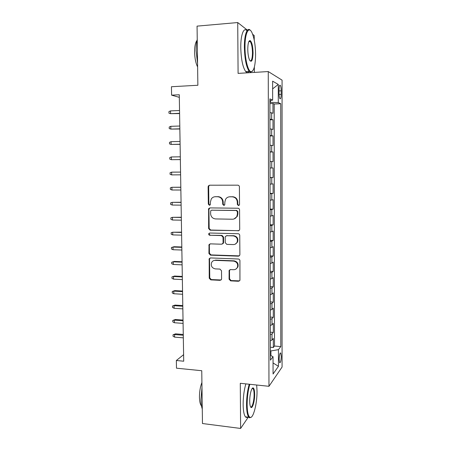 <?xml version="1.0" encoding="UTF-8"?>
<svg xmlns="http://www.w3.org/2000/svg" width="451" height="451" viewBox="0 0 451 451"><rect width="100%" height="100%" fill="white"/><g stroke="black" fill="none" stroke-linecap="round" stroke-linejoin="round"><path stroke-width="0.68" d="M238.427 205.56L239.402 204.963L239.532 204.416L239.408 186.832C239.301 185.829 238.771 185.271 237.807 185.175L209.636 185.203L208.401 185.868L208.114 186.832L208.328 204.123L209.416 205.273L210.301 204.771L210.448 201.907L211.265 198.987C212.252 197.527 213.605 196.771 215.33 196.726L217.653 196.743C220.669 197.076 222.349 198.829 222.681 202.009L222.704 204.258L223.809 205.414L224.739 204.867L224.869 202.025L225.585 199.286C226.577 197.685 227.997 196.861 229.835 196.805L232.197 196.816C235.264 197.155 236.961 198.925 237.294 202.127L237.311 204.393L238.427 205.56M281.255 356.386L280.753 353.009C279.862 352.772 279.321 354.881 279.13 359.334L279.631 362.7C280.528 362.914 281.069 360.806 281.255 356.386M229.074 279.192L230.636 280.872L238.506 281.266L239.943 280.342L239.926 260.689C239.825 259.703 239.295 259.139 238.342 259.009L210.504 257.933L209.179 258.711L209.23 278.211L210.764 279.868L220.071 280.336L221.452 279.496L221.593 278.819L221.509 270.763L219.958 269.095L215.319 268.892C211.885 268.046 210.656 265.904 211.649 262.465C212.432 261.056 213.627 260.351 215.223 260.351L233.545 261.084C236.905 261.828 238.201 263.897 237.423 267.285C236.651 268.892 235.383 269.698 233.612 269.704L230.54 269.568L229.136 270.437L229.074 279.192L229.559 278.898L231.121 280.573L239.594 280.866M247.424 30.183L237.728 22.55L197.059 26.13L197.865 85.262L171.442 86.733L171.594 95.15L179.278 94.755L183.715 361.212L176.347 360.501L176.488 368.185L201.755 370.722L202.476 423.528L240.614 428.45L248.281 417.164M237.728 22.55L238.089 73.389L268.26 71.557L268.965 386.304L240.293 383.294L240.614 428.45M238.139 230.867L239.549 229.987L239.706 229.266L239.566 209.895C239.464 208.898 238.934 208.339 237.97 208.232L209.907 207.911L208.638 208.621L208.621 228.567L210.172 230.213L238.912 230.675M239.746 235.399L239.881 254.606L239.752 255.266L238.32 256.174L210.47 255.142L208.926 253.49L209.022 244.622L210.335 243.861L221.548 244.211L222.907 243.393L223.082 242.644L223.031 237.232L221.464 235.574L209.771 235.264C208.847 235.039 208.537 234.464 208.836 233.539L209.749 233.015L238.156 233.725C239.115 233.849 239.644 234.407 239.746 235.399M255.537 406.486L255.864 404.733M254.229 40.116L254.212 35.533L252.673 34.321M270.391 347.253L273.329 347.501L273.317 338.47L272.026 340.003L272.015 333.92L270.363 334.704M270.363 332.212L273.306 332.438L273.295 323.367L271.998 324.765L271.992 318.648L270.335 319.37M270.329 317.098L273.283 317.301L273.272 308.185L271.976 309.454L271.964 303.303L270.307 303.957M270.301 301.911L273.261 302.091L273.25 292.925L271.947 294.058L271.936 287.879L270.273 288.46M270.273 286.639L273.238 286.797L273.227 277.585L271.919 278.583L271.914 272.37L270.245 272.883M270.239 271.293L273.216 271.423L273.205 262.166L271.897 263.029L271.885 256.788L270.211 257.222M270.211 255.869L273.193 255.976L273.182 246.669L271.868 247.396L271.857 241.122L270.183 241.482M270.177 240.36L273.171 240.445L273.159 231.087L271.84 231.679L271.829 225.37L270.149 225.663M270.149 224.773L273.148 224.835L273.137 215.431L271.818 215.882L271.806 209.535L270.121 209.754M270.115 209.106L273.126 209.14L273.114 199.686L271.79 199.996L271.778 193.62L270.087 193.767M270.087 193.361L273.103 193.366L273.086 183.867L271.761 184.031L271.75 177.621L270.053 177.688M270.053 177.531L273.08 177.514L273.064 167.958L271.733 167.981L271.722 161.537L270.025 161.531M271.722 161.537L273.058 161.576L273.041 151.97L270.002 152.026M270.002 151.79L271.705 151.846L271.694 145.369L273.03 145.549L273.018 135.898L269.974 135.976M269.974 135.492L271.677 135.627L271.665 129.116L273.007 129.443L272.996 119.74L269.94 119.109M269.94 119.848L272.996 119.74M279.028 89.642L279.028 93.267C279.073 95.922 279.361 97.726 279.902 98.684C280.663 99.276 281.091 97.839 281.187 94.377L281.187 90.809C281.148 88.148 280.849 86.327 280.302 85.352C279.552 84.743 279.124 86.175 279.028 89.642M268.26 71.557L282.072 80.148L282.072 367.052L268.965 386.304M273.329 347.501L274.496 346.047L280.793 346.577L280.742 103.724L278.29 102.631L269.907 102.298M280.793 346.577L278.442 349.655L278.453 366.325L273.069 373.997L273.041 356.707L270.414 360.146L269.901 98.887L272.652 100.116L272.624 81.18L278.278 84.433L278.29 102.631M274.496 346.047L274.185 104.012L272.968 103.493L272.985 113.252L269.923 112.53M271.677 135.627L273.018 135.898M271.705 151.846L273.041 151.97M273.08 177.514L271.75 177.621M273.103 193.366L271.778 193.62M273.126 209.14L271.806 209.535M273.148 224.835L271.829 225.37M273.171 240.445L271.857 241.122M273.193 255.976L271.885 256.788M273.216 271.423L271.914 272.37M273.238 286.797L271.936 287.879M273.261 302.091L271.964 303.303M273.283 317.301L271.992 318.648M273.306 332.438L272.015 333.92M270.916 355.619L270.91 350.929L270.397 350.884M270.437 102.276L270.437 100.55M254.375 72.402L254.353 67.098M183.608 354.678L176.347 360.501M171.594 95.15L179.318 97.343M269.907 103.629L272.968 103.493M274.185 104.012L280.742 103.724M269.901 100.652L272.652 100.116M271.665 129.116L269.957 128.952M271.694 145.369L269.991 145.284M270.036 168.003L271.733 167.981M270.07 184.132L271.761 184.031M270.098 200.171L271.79 199.996M270.132 216.125L271.818 215.882M270.16 232L271.84 231.679M270.194 247.791L271.868 247.396M238.461 256.174L238.929 255.937M270.222 263.497L271.897 263.029M270.256 279.124L271.919 278.583M270.284 294.666L271.947 294.058M270.318 310.13L271.976 309.454M270.346 325.515L271.998 324.765M273.041 356.707L270.408 355.354M270.38 340.821L272.026 340.003M270.91 350.929L278.442 349.655M272.635 88.875L278.278 84.433M278.453 366.325L273.052 362.948M238.9 205.453L237.784 204.292L237.767 202.031C237.44 198.835 235.743 197.07 232.688 196.737L232.197 196.816M229.277 196.833L232.688 196.737M214.862 196.749L218.177 196.659C221.187 196.991 222.856 198.744 223.194 201.913L223.217 204.156L224.271 205.306M209.8 185.203L208.943 185.818L208.661 186.782L208.869 204.027L209.873 205.166M209.878 207.911L208.931 209.399L209.163 228.403L210.707 230.044L238.607 230.698M237.367 211.677L236.251 210.51L211.626 210.2L210.73 210.707L210.589 213.673C210.921 216.818 212.579 218.572 215.572 218.932L232.383 219.225C234.357 219.18 235.834 218.273 236.814 216.503L237.384 214.062L237.367 211.677L237.84 211.558L236.724 210.397L236.251 210.51M211.716 210.183L236.724 210.397M234.035 218.96L237.294 216.367L237.857 213.932L237.384 214.062M237.84 211.558L237.857 213.932M210.065 243.878L209.365 245.214L209.461 253.265L211 254.911L239.267 255.88M222.382 243.98L223.414 243.19L223.589 242.446L223.533 237.046L221.971 235.394L209.771 235.264M209.692 233.015L209.377 233.364C209.072 234.289 209.382 234.864 210.313 235.089M233.33 244.572C235.05 244.555 236.301 243.765 237.102 242.215C237.987 238.742 236.707 236.628 233.263 235.884L226.74 235.71L225.376 236.533L225.201 237.288L225.252 242.711L226.819 244.374L233.33 244.572M235.259 244.149L237.576 242.018C238.455 238.551 237.181 236.448 233.742 235.698L233.263 235.884M226.453 235.732L233.742 235.698M230.027 269.63L229.491 270.831L229.559 278.898M235.958 269.061L237.897 267.026C238.669 263.643 237.378 261.58 234.024 260.836L233.545 261.084M213.729 260.588L215.747 260.109L234.024 260.836M210.149 257.966L209.535 259.229L209.76 277.923L211.293 279.575L221.097 279.975M179.583 113.308L170.563 113.675L168.956 113.184L168.928 111.639L170.512 110.89L170.563 113.675L179.588 113.573M170.512 110.89L179.537 110.512M255.587 54.515C255.429 45.044 254.201 37.715 251.906 32.523C248.71 25.555 244.808 33.34 245 47.332C245.006 58.985 247.875 70.717 250.728 71.641C253.766 71.816 255.39 66.105 255.587 54.515M252.492 71.19L250.26 72.177L249.189 71.303C246.308 67.047 244.701 59.036 244.369 47.276C244.216 34.755 247.3 26.485 250.356 30.375M253.062 52.801C252.791 60.406 251.635 62.852 249.606 60.141C248.478 57.632 247.87 53.99 247.774 49.215C247.887 43.335 248.693 40.466 250.198 40.601C251.9 42.095 252.853 46.16 253.062 52.801M250.023 60.834C251.534 61.201 252.351 58.506 252.464 52.75C252.334 47.361 251.59 43.634 250.232 41.554L249.73 41.154L248.98 41.289M197.566 63.501L196.134 50.873C196.089 46.464 196.456 42.67 197.239 39.496M197.617 66.945C195.779 63.258 194.77 58.331 194.59 52.158C194.584 46.385 195.396 42.467 197.025 40.41M249.115 71.309C248.061 72.836 246.922 72.904 245.688 71.523C242.751 67.272 241.11 59.284 240.772 47.547C240.603 34.941 243.794 26.688 246.928 30.747M249.837 384.297C248.084 390.278 247.182 397.1 247.137 404.756C247.272 412.146 248.23 416.346 250.017 417.355C253.248 419.018 257.211 403.527 257.025 391.011L256.681 385.013M251.286 417.124L249.504 417.789L248.777 417.22C247.379 415.348 246.635 411.239 246.539 404.88C246.584 397.213 247.475 390.329 249.223 384.235M254.657 394.298C254.798 401.852 251.985 410.416 250.491 406.672C250.001 405.534 249.741 403.696 249.719 401.164C249.617 394.664 251.681 387.037 253.225 387.961C254.122 388.508 254.601 390.622 254.657 394.298M250.559 406.819C252.075 408.358 254.201 400.759 254.093 394.416C254.06 391.468 253.716 389.546 253.056 388.649L252.222 388.429M202.279 409.012C201.467 406.65 201.028 403.51 200.96 399.592L201.986 387.618M201.501 405.917C200.244 404.541 199.556 401.638 199.449 397.224C199.46 391.665 200.283 386.749 201.918 382.476M247.593 417.079C246.81 417.665 246.094 417.575 245.429 416.814C244.002 414.943 243.241 410.833 243.145 404.485C243.185 396.829 244.092 389.963 245.863 383.88M179.842 128.806L170.839 129.093L169.238 128.574L169.21 127.041L170.794 126.325L170.839 129.093L179.848 128.997M170.794 126.325L179.797 126.021M180.101 144.224L171.121 144.438L169.52 143.892L169.491 142.364L171.07 141.682L171.121 144.438L180.101 144.343M171.07 141.682L180.056 141.456M180.355 159.569L171.397 159.705L169.801 159.13L169.773 157.608L171.346 156.959L171.397 159.705L180.355 159.609M171.346 156.959L180.31 156.813M171.673 174.892L170.078 174.295L170.055 172.778L171.622 172.164L180.563 172.09L172.665 172.135L171.622 172.164L171.673 174.892L180.609 174.836M180.817 187.204L171.899 187.295L171.944 190.006L180.862 190.023M171.944 190.006L170.36 189.381L170.331 187.875L171.899 187.295L180.817 187.295M181.065 202.257L172.169 202.347L172.22 205.047L181.116 205.137M172.22 205.047L170.636 204.393L170.608 202.894L172.169 202.347L181.071 202.42M181.319 217.241L172.44 217.326L172.491 220.015L181.364 220.178M172.491 220.015L170.906 219.333L170.884 217.844L172.44 217.326L181.319 217.472M181.567 232.147L172.71 232.231L172.761 234.903L181.618 235.14M172.761 234.903L171.183 234.199L171.155 232.716L172.71 232.231L181.573 232.451M173.032 249.724L171.453 248.991L171.425 247.514L174.007 246.72L172.981 247.063L173.032 249.724L181.866 250.029M171.425 247.514L172.981 247.063L181.821 247.357M174.007 246.72L181.815 246.979M173.297 264.466L171.724 263.711L171.696 262.245L174.272 261.422L173.246 261.822L173.297 264.466L182.114 264.85M171.696 262.245L173.246 261.822L182.069 262.183M174.272 261.422L182.057 261.743M173.562 279.141L171.994 278.363L171.966 276.903L174.531 276.046L173.517 276.508L173.562 279.141L182.356 279.592M171.966 276.903L173.517 276.508L182.311 276.942M174.531 276.046L182.305 276.429M173.827 293.742L172.265 292.941L172.237 291.487L174.796 290.602L173.782 291.12L173.827 293.742L182.604 294.261M172.237 291.487L173.782 291.12L182.559 291.628M174.796 290.602L182.548 291.047M174.092 308.275L172.53 307.447L172.502 305.998L175.056 305.085L174.047 305.665L174.092 308.275L182.847 308.862M172.502 305.998L174.047 305.665L182.802 306.24M175.056 305.085L182.79 305.592M174.351 322.736L172.795 321.884L172.767 320.441L175.315 319.5L174.306 320.137L174.351 322.736L183.089 323.39M172.767 320.441L174.306 320.137L183.044 320.779M175.315 319.5L183.033 320.069M174.616 337.123L173.06 336.249L173.032 334.817L175.574 333.847L174.565 334.541L174.616 337.123L183.326 337.85M173.032 334.817L174.565 334.541L183.286 335.251M175.574 333.847L183.269 334.473M271.649 119.318L271.643 112.773M279.028 90.922L281.187 90.809M279.062 94.479L281.187 94.377M237.767 202.031L237.294 202.127M230.331 196.726L229.835 196.805M223.217 204.156L222.704 204.258M223.194 201.913L222.681 202.009M218.177 196.659L217.653 196.743M215.854 196.647L215.33 196.726M208.869 204.027L208.328 204.123M208.661 186.782L208.114 186.832M237.784 204.292L237.311 204.393M210.707 230.044L210.172 230.213M209.163 228.403L208.621 228.567M208.931 209.399L208.39 209.512M212.156 210.087L211.626 210.2M238.788 255.937L238.32 256.174M211 254.911L210.47 255.142M209.461 253.265L208.926 253.49M209.365 245.214L208.83 245.417M223.589 242.446L223.082 242.644M223.533 237.046L223.031 237.232M221.971 235.394L221.464 235.574M227.236 235.529L226.74 235.71M229.491 270.831L229.001 271.102M215.747 260.109L215.223 260.351M220.578 280.043L220.071 280.336M211.293 279.575L210.764 279.868M209.76 277.923L209.23 278.211M209.535 259.229L208.999 259.472M238.968 280.967L238.506 281.266M231.121 280.573L230.636 280.872M280.274 352.97L280.753 353.009M279.648 85.386L280.302 85.352M208.943 185.818L208.401 185.868M209.179 208.509L208.638 208.621M237.294 216.367L236.814 216.503M209.563 244.419L209.022 244.622M223.414 243.19L222.907 243.393M209.377 233.364L208.836 233.539M237.576 242.018L237.102 242.215M229.627 270.166L229.136 270.437M237.897 267.026L237.423 267.285M209.715 258.474L209.179 258.711M245.688 71.523L249.189 71.303M250.232 41.554L248.794 41.667M249.73 41.154L250.198 40.601M250.728 71.641L250.26 72.177M245.429 416.814L248.777 417.22M253.056 388.649L252.132 388.548M252.723 388.39L253.225 387.961M250.017 417.355L249.504 417.789"/></g></svg>

